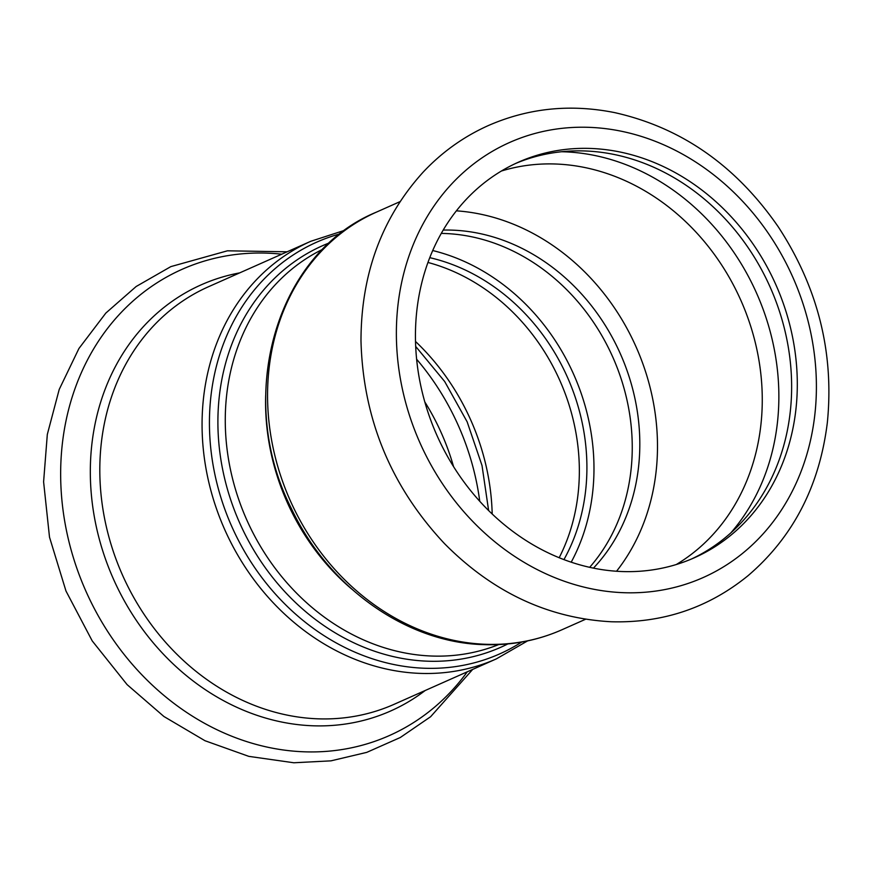 <?xml version="1.0" encoding="UTF-8"?>
<svg xmlns="http://www.w3.org/2000/svg" width="872" height="872" viewBox="0 0 872 872"><rect width="100%" height="100%" fill="white"/><g stroke="black" fill="none" stroke-linecap="round" stroke-linejoin="round"><path stroke-width="1.31" d="M456.405 210.839A216.463 185.453 -114 0 1 636.048 346.805A216.463 185.453 -114 0 1 616.537 571.258M593.429 568.141A196.418 168.285 66 0 0 620.352 353.77A196.418 168.285 66 0 0 443.227 230.077M589.657 567.334A196.418 168.285 66 0 0 612.798 357.139A196.418 168.285 66 0 0 441.297 233.413M432.741 250.547A204.44 175.152 -114 0 1 571.204 562.2M563.933 559.617A196.418 168.285 66 0 0 429.787 257.676M559.17 557.742A196.418 168.285 66 0 0 427.978 262.461M424.795 401.905A216.463 185.453 -114 0 1 453.56 466.64M515.657 163.456A216.463 185.453 -114 0 1 770.183 287.204A216.463 185.453 -114 0 1 691.409 559.039M621.91 571.531A216.463 185.453 -114 0 1 422.887 394.809A216.463 185.453 -114 0 1 518.48 162.17A216.463 185.453 -114 0 1 775.851 284.686A216.463 185.453 -114 0 1 694.265 557.808A216.463 185.453 -114 0 1 621.91 571.531M521.696 642.043A225.281 193.006 -114 0 1 424.293 668.235A225.281 193.006 -114 0 1 214.011 470.106A225.281 193.006 -114 0 1 340.298 233.772M345.094 230.164L310.824 241.272A228.486 195.753 66 0 0 209.923 486.838A228.486 195.753 66 0 0 419.988 673.38A228.486 195.753 66 0 0 496.364 658.883L527.582 640.898M329.616 242.776A219.668 188.199 66 0 0 224.387 477.464A219.668 188.199 66 0 0 427.422 661.183A219.668 188.199 66 0 0 507.853 643.928M496.364 658.883L394.111 704.314A228.486 195.753 -114 0 1 317.735 718.811A228.486 195.753 -114 0 1 107.67 532.269A228.486 195.753 -114 0 1 208.572 286.703L310.824 241.272M498.686 644.582A216.463 185.453 -114 0 1 431.727 656.027A216.463 185.453 -114 0 1 233.565 482.587A216.463 185.453 -114 0 1 323 249.141M265.677 395.496A216.463 185.453 66 0 0 351.656 589.014M485.486 644.277A228.486 195.753 -114 0 1 275.41 457.735A228.486 195.753 -114 0 1 376.312 212.179C274.996 253.774 234.993 397.992 291.379 508.518C328.166 586.976 406.08 642.653 483.742 644.637C511.199 645.596 537.239 640.648 561.862 629.791A228.486 195.753 -114 0 1 485.486 644.277M415.53 341.486A216.463 185.453 -114 0 1 492.19 514.022M425.22 690.493A233.184 199.786 -114 0 1 312.732 725.777A233.184 199.786 -114 0 1 93.631 512.638A233.184 199.786 -114 0 1 239.68 272.882M467.283 671.811A255.115 218.567 -114 0 1 303.968 751.795A255.115 218.567 -114 0 1 60.931 486.216A255.115 218.567 -114 0 1 281.743 254.199M416.631 359.231A238.111 204.004 -114 0 1 479.753 501.302M623.458 592.688A238.111 204.004 -114 0 1 416.565 236.944A238.111 204.004 -114 0 1 779.088 250.34A238.111 204.004 -114 0 1 623.458 592.688M501.444 171.01A216.463 185.453 -114 0 1 740.819 300.251A216.463 185.453 -114 0 1 676.269 564.533M561.568 151.739A224.682 192.494 -114 0 1 756.613 293.243A224.682 192.494 -114 0 1 730.889 532.825M399.997 201.65L376.312 212.179M585.537 619.273L561.862 629.791M415.704 346.446L444.687 381.522L467.152 421.841L482.02 465.539L488.625 510.567M472.678 669.413L430.626 716.719L400.281 737.516L366.752 752.373L330.946 760.853L293.842 762.771L248.793 756.362L204.953 740.71L163.903 716.49L127.094 684.618L92.236 640.931L65.978 591.02L49.508 537.174L43.6 481.835L47.317 434.43L59.209 389.457L78.927 348.506L105.839 313.07L136.152 286.507L170.847 266.614L227.439 250.809L287.139 251.801M611.239 621.758C548.314 618.357 492.724 592.306 444.491 543.605C390.885 486.38 363.046 418.778 360.986 340.821C361.084 273.917 381.838 217.662 423.225 172.056C441.984 152.131 463.653 136.642 488.244 125.601C528.17 108.117 570.288 103.779 614.575 112.597C681.446 127.585 736.012 165.669 778.249 226.829C817.882 287.455 834.253 352.68 827.354 422.495C819.517 486.086 793.062 537.152 748.023 575.705C708.435 607.86 662.84 623.208 611.239 621.758"/></g></svg>

